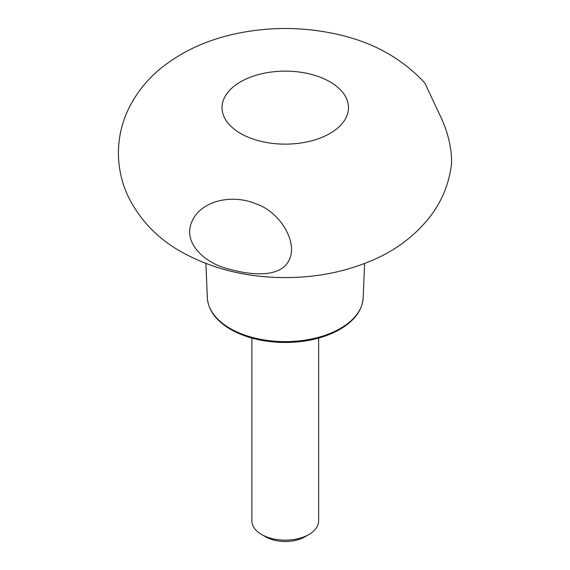 <?xml version="1.0" encoding="UTF-8"?>
<svg xmlns="http://www.w3.org/2000/svg" width="570" height="570" viewBox="0 0 570 570"><rect width="100%" height="100%" fill="white"/><g stroke="black" fill="none" stroke-linecap="round" stroke-linejoin="round"><path stroke-width="0.85" d="M240.554 133.444A63.22 36.501 0 0 0 346.332 117.078A63.22 36.501 0 0 0 268.897 72.376A63.22 36.501 0 0 0 240.554 133.444M424.835 83.013L439.085 113.416C447.585 130.487 451.753 147.11 451.597 163.284C449.281 183.397 441.942 201.41 429.566 217.327C414.924 235.709 396.321 249.838 373.756 259.699C346.389 271.648 316.785 277.611 284.95 277.59C246.554 277.512 211.933 268.89 181.096 251.719C157.662 238.524 140.092 220.234 128.364 196.857C121.716 182.842 118.396 168.043 118.403 152.461C118.574 136.886 122.066 122.123 128.87 108.186C137.527 90.965 149.661 76.515 165.293 64.838C185.065 50.181 207.879 39.964 233.75 34.186C267.822 26.662 301.915 26.605 336.036 34.022C372.253 41.817 401.85 58.147 424.835 83.013M229.731 269.282C254.049 276.015 281.644 277.084 289.368 259.656C297.911 242.122 280.084 211.741 255.909 203.811C232.945 194.092 201.873 199.928 192.261 220.896C181.802 242.214 204.316 263.483 229.731 269.282M318.637 338.11L318.637 520.902A33.373 19.266 180 0 1 308.862 534.525L304.929 536.798A27.809 16.053 180 0 1 265.599 536.798L261.666 534.525A33.373 19.266 180 0 1 251.89 520.902L251.89 338.11M308.862 534.525A33.373 19.266 180 0 1 261.666 534.525M207.345 297.725C208.192 310.18 215.952 320.732 230.608 329.396C245.064 337.526 262.307 341.886 282.328 342.463C303.219 342.762 321.53 338.894 337.262 330.857C353.571 322.043 362.214 310.999 363.183 297.725A77.94 45.002 180 0 1 314.205 338.402A77.94 45.002 180 0 1 230.145 328.441A77.94 45.002 180 0 1 207.345 297.725L205.884 263.483M363.183 297.725L364.636 263.483"/></g></svg>

